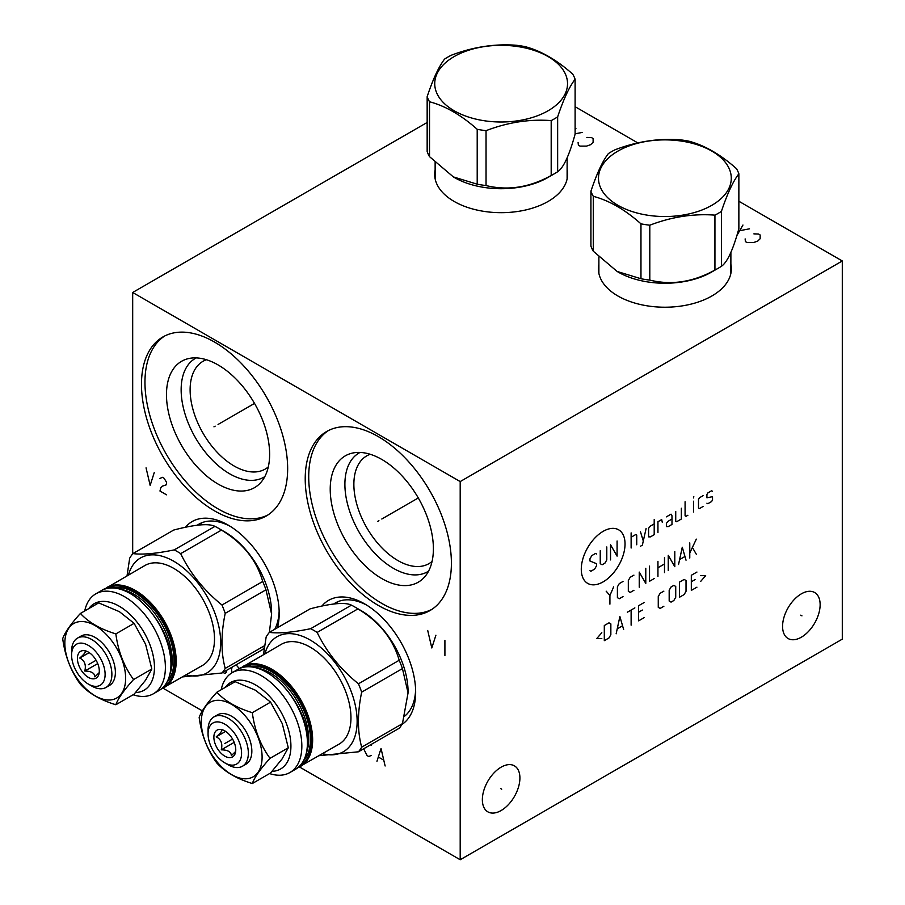 <?xml version="1.0" encoding="UTF-8"?>
<svg xmlns="http://www.w3.org/2000/svg" width="905" height="905" viewBox="0 0 905 905"><rect width="100%" height="100%" fill="white"/><g stroke="black" fill="none" stroke-linecap="round" stroke-linejoin="round"><path stroke-width="1.36" d="M163.002 688.173L202.369 710.9M299.465 766.954L460.193 859.75L842.295 639.145L842.295 260.968L738.865 201.249M637.81 142.911L575.105 106.711M460.193 859.75L460.193 481.573L842.295 260.968M820.134 604.664A26.55 15.328 -60 0 1 808.538 631.396A26.55 15.328 -60 0 1 788.074 638.511A26.55 15.328 -60 0 1 782.576 626.351A26.55 15.328 -60 0 1 794.171 599.63A26.55 15.328 -60 0 1 814.624 592.515A26.55 15.328 -60 0 1 820.134 604.664M519.911 778.006A26.55 15.328 -60 0 1 508.316 804.726A26.55 15.328 -60 0 1 487.852 811.842A26.55 15.328 -60 0 1 482.354 799.681A26.55 15.328 -60 0 1 493.949 772.961A26.55 15.328 -60 0 1 514.413 765.845A26.55 15.328 -60 0 1 519.911 778.006M132.684 553.871L132.684 292.485L460.193 481.573M321.875 606.079A72.106 41.63 60 0 1 364.67 603.907A72.106 41.63 60 0 1 415.655 692.212A72.106 41.63 60 0 1 401.978 724.441M185.412 527.298A72.106 41.63 60 0 1 228.207 525.126A72.106 41.63 60 0 1 279.193 613.432A72.106 41.63 60 0 1 277.428 627.731M451.403 563.227A103.362 59.673 60 0 1 429.999 610.547A103.362 59.673 60 0 1 350.348 582.854A103.362 59.673 60 0 1 305.223 478.824A103.362 59.673 60 0 1 326.637 431.515A103.362 59.673 60 0 1 406.288 459.197A103.362 59.673 60 0 1 451.403 563.227M287.654 468.677A103.362 59.673 60 0 1 266.24 515.997A103.362 59.673 60 0 1 186.588 488.304A103.362 59.673 60 0 1 141.474 384.286A103.362 59.673 60 0 1 162.877 336.965A103.362 59.673 60 0 1 242.529 364.658A103.362 59.673 60 0 1 287.654 468.677M427.16 122.469L132.684 292.485M730.889 264.328A66.461 38.372 180 0 1 731.353 268.842A66.461 38.372 180 0 1 690.323 304.295A66.461 38.372 180 0 1 617.889 295.98A66.461 38.372 180 0 1 598.42 268.842A66.461 38.372 180 0 1 598.884 264.328M567.13 169.778A66.461 38.372 180 0 1 567.593 174.303A66.461 38.372 180 0 1 526.563 209.756A66.461 38.372 180 0 1 454.129 201.43A66.461 38.372 180 0 1 434.672 174.303A66.461 38.372 180 0 1 435.135 169.778M730.889 268.231A66.461 38.372 180 0 1 731.263 270.799M598.884 268.231A66.461 38.372 0 0 0 598.51 270.799M366.706 605.128A66.461 38.372 -120 0 0 335.416 602.922A66.461 38.372 -120 0 0 333.673 604.042M415.61 689.848A66.461 38.372 60 0 1 404.626 716.172M268.31 466.901A62.219 35.917 60 0 1 265.222 469.073A62.219 35.917 60 0 1 217.279 452.41A62.219 35.917 60 0 1 190.118 389.795A62.219 35.917 -120 0 1 203.003 361.31A62.219 35.917 -120 0 1 206.43 359.726M196.272 357.894A68.565 39.582 -120 0 0 181.147 389.795A68.565 39.582 60 0 0 211.668 459.423A68.565 39.582 60 0 0 264.814 476.618M269.633 454.242A72.954 42.116 60 0 1 260.776 482.512A72.954 42.116 60 0 1 202.935 472.693A72.954 42.116 60 0 1 166.475 394.682A72.954 42.116 -120 0 1 189.145 358.448A72.954 42.116 -120 0 1 242.235 385.824A72.954 42.116 -120 0 1 269.633 454.242M164.653 336.004A103.362 59.673 -120 0 0 144.958 382.272A103.362 59.673 60 0 0 188.941 485.08A103.362 59.673 60 0 0 267.959 514.945M435.135 173.692A66.461 38.372 0 0 0 434.751 176.26M567.13 173.692A66.461 38.372 180 0 1 567.514 176.26M230.243 526.348A66.461 38.372 -120 0 0 198.953 524.131A66.461 38.372 -120 0 0 197.211 525.262M279.147 611.056A66.461 38.372 60 0 1 274.758 629.269M432.07 561.439A62.219 35.917 60 0 1 428.981 563.623A62.219 35.917 60 0 1 381.028 546.948A62.219 35.917 60 0 1 353.866 484.333A62.219 35.917 -120 0 1 366.763 455.86A62.219 35.917 -120 0 1 370.19 454.265M360.032 452.443A68.565 39.582 -120 0 0 344.896 484.333A68.565 39.582 60 0 0 375.428 553.962A68.565 39.582 60 0 0 428.563 571.157M433.393 548.792A72.954 42.116 60 0 1 424.536 577.051A72.954 42.116 60 0 1 366.695 567.231A72.954 42.116 60 0 1 330.223 489.232A72.954 42.116 -120 0 1 352.905 452.986A72.954 42.116 -120 0 1 405.994 480.363A72.954 42.116 -120 0 1 433.393 548.792M328.413 430.554A103.362 59.673 -120 0 0 308.718 476.811A103.362 59.673 60 0 0 352.701 579.619A103.362 59.673 60 0 0 431.719 609.484M593.284 196.317L593.284 251.205L617.12 271.455L640.966 278.74A75.5 43.587 180 0 0 649.801 280.098C671.51 285.437 693.23 282.077 714.939 270.029A75.5 43.587 180 0 0 718.276 268.219L711.556 272.088L718.276 268.219A75.5 43.587 0 0 0 721.409 266.296L721.409 211.397C727.224 193.885 733.05 181.351 738.865 173.794A75.5 43.587 0 0 0 736.5 168.692C720.595 154.54 704.701 145.366 688.807 141.157A75.5 43.587 0 0 0 679.972 139.789C658.263 138.171 636.554 141.531 614.834 149.868A75.5 43.587 0 0 0 611.509 151.678A75.5 43.587 0 0 0 608.364 153.601C602.549 161.158 596.734 173.703 590.92 191.215A75.5 43.587 0 0 0 593.284 196.317C609.178 200.514 625.072 209.689 640.966 223.84A75.5 43.587 0 0 0 649.801 225.209C671.51 216.872 693.23 213.512 714.939 215.13A75.5 43.587 0 0 0 718.276 213.32A75.5 43.587 0 0 0 721.409 211.397M721.409 266.296C727.224 262.45 733.05 249.904 738.865 228.682L738.865 173.794M714.939 270.029L714.939 215.13M711.556 272.088L711.556 272.088A65.997 38.101 180 0 1 618.217 272.088L617.12 271.455M711.828 205.311A66.393 38.327 0 0 0 711.828 151.101A66.393 38.327 0 0 0 617.945 151.101A66.393 38.327 0 0 0 617.945 205.311A66.393 38.327 0 0 0 711.828 205.311M640.966 278.74L640.966 223.84M593.284 251.205A75.5 43.587 180 0 1 590.92 246.103L590.92 191.215M649.801 280.098L649.801 225.209M429.524 101.767L429.524 156.655L453.371 176.916L477.207 184.19A75.5 43.587 180 0 0 486.042 185.559C507.762 190.887 529.47 187.527 551.19 175.48A75.5 43.587 180 0 0 554.516 173.67L547.808 177.55L554.516 173.67A75.5 43.587 0 0 0 557.65 171.746L557.65 116.858C563.476 99.346 569.29 86.812 575.105 79.244A75.5 43.587 0 0 0 572.741 74.153C556.847 59.99 540.952 50.816 525.058 46.619A75.5 43.587 0 0 0 516.223 45.25C494.503 43.632 472.795 46.992 451.075 55.329A75.5 43.587 0 0 0 447.749 57.139A75.5 43.587 0 0 0 444.615 59.063C438.789 66.619 432.975 79.154 427.16 96.665A75.5 43.587 0 0 0 429.524 101.767C445.418 105.964 461.312 115.15 477.207 129.302A75.5 43.587 0 0 0 486.042 130.671C507.762 122.333 529.47 118.974 551.19 120.591A75.5 43.587 0 0 0 554.516 118.781A75.5 43.587 0 0 0 557.65 116.858M557.65 171.746C563.476 167.9 569.29 155.366 575.105 134.144L575.105 79.244M551.19 175.48L551.19 120.591M547.808 177.55L547.808 177.55A65.997 38.101 180 0 1 454.457 177.55L453.371 176.916M548.079 110.772A66.393 38.327 0 0 0 548.079 56.563A66.393 38.327 0 0 0 454.186 56.563A66.393 38.327 0 0 0 454.186 110.772A66.393 38.327 0 0 0 548.079 110.772M477.207 184.19L477.207 129.302M429.524 156.655A75.5 43.587 180 0 1 427.16 151.565L427.16 96.665M486.042 185.559L486.042 130.671M222.098 729.713L221.273 729.668C222.766 730.222 221.092 732.609 216.227 736.84L225.65 731.398M235.764 749.838A15.476 8.937 -120 0 0 220.911 729.464A15.476 8.937 -120 0 0 213.874 737.202A15.476 8.937 -120 0 0 222.834 754.804A15.476 8.937 -120 0 0 235.04 753.933A15.476 8.937 -120 0 0 235.764 749.838M216.227 736.84C221.092 739.328 222.766 743.661 221.273 749.838C227.811 749.94 231.171 751.874 231.352 755.664L235.673 751.422M208.06 733.842A23.7 13.688 -120 0 0 224.825 762.87A23.7 13.688 -120 0 0 241.578 753.198A23.7 13.688 -120 0 0 224.825 724.17A23.7 13.688 -120 0 0 208.06 733.842L208.06 729.939A28.485 16.448 -120 0 1 213.965 716.896A28.485 16.448 -120 0 1 235.911 724.532A28.485 16.448 -120 0 1 248.343 753.198A28.485 16.448 -120 0 1 242.45 766.241A28.485 16.448 -120 0 1 228.207 764.827L224.825 762.87M242.45 766.241L245.945 764.216A28.485 16.448 -120 0 0 251.839 751.184A28.485 16.448 -120 0 0 239.406 722.518A28.485 16.448 -120 0 0 217.46 714.882L213.965 716.896M201.295 721.998A42.999 24.82 60 0 1 231.703 704.441A42.999 24.82 60 0 1 262.099 757.1A42.999 24.82 60 0 1 231.703 774.657A42.999 24.82 60 0 1 201.295 721.998M216.883 692.223C225.051 701.149 236.861 707.959 252.314 712.676C254.577 729.996 260.482 745.211 270.029 758.333C260.482 768.831 254.577 777.237 252.314 783.526C236.861 778.809 225.051 771.999 216.883 763.073C207.336 749.962 201.43 734.747 199.168 717.427C201.43 711.126 207.336 702.733 216.883 692.223L235.153 681.68L255.414 690.21L270.584 702.133L252.314 712.676M252.314 783.526L270.584 772.983L282.009 759.035L288.288 747.779L282.292 723.672L270.584 702.133M288.288 747.779L270.029 758.333M272.054 771.332A49.945 28.836 -120 0 0 289.894 735.765A49.945 28.836 -120 0 0 255.606 684.972A49.945 28.836 -120 0 0 225.232 687.404M269.577 773.56A57.66 33.293 -120 0 0 289.894 772.531A57.66 33.293 -120 0 0 298.74 726.33A57.66 33.293 -120 0 0 261.07 675.515A57.66 33.293 -120 0 0 232.234 672.653A57.66 33.293 -120 0 0 221.193 689.734M297.971 767.61L339.024 744.17A57.66 33.293 -120 0 0 347.859 697.97A57.66 33.293 -120 0 0 310.189 647.154A57.66 33.293 60 0 0 281.365 644.292L240.538 668.128M264.916 653.795A66.393 38.327 60 0 1 310.189 640.027A66.393 38.327 -120 0 1 356.717 713.875A66.393 38.327 -120 0 1 322.576 753.673M358.448 751.795L399.207 728.254A75.5 43.587 -120 0 0 402.442 723.661L408.065 692.879L402.442 668.591A75.5 43.587 -120 0 0 399.207 660.265C392.974 638.794 379.206 621.667 357.916 608.884A75.5 43.587 -120 0 0 354.681 606.904A75.5 43.587 60 0 0 351.445 605.151L310.675 628.692A75.5 43.587 60 0 1 313.911 630.446A75.5 43.587 -120 0 1 317.146 632.425C326.603 652.041 340.371 669.157 358.448 683.795A75.5 43.587 -120 0 1 361.672 692.133C357.362 712.97 357.362 731.331 361.672 747.191A75.5 43.587 -120 0 1 358.448 751.795L319.092 755.686M310.675 628.692C292.598 632.403 278.831 633.636 269.385 632.38L271.602 614.099L265.98 589.811A75.5 43.587 -120 0 0 262.744 581.474C256.511 560.003 242.744 542.876 221.454 530.104A75.5 43.587 -120 0 0 218.218 528.124L224.825 531.936L218.218 528.124A75.5 43.587 60 0 0 214.983 526.371L174.213 549.901A75.5 43.587 60 0 1 177.448 551.654A75.5 43.587 -120 0 1 180.683 553.634C190.141 573.25 203.908 590.377 221.974 605.015A75.5 43.587 -120 0 1 225.209 613.341C220.899 634.19 220.899 652.539 225.209 668.41A75.5 43.587 -120 0 1 221.974 673.003L182.629 676.895M263.491 654.609L266.149 636.973A75.5 43.587 60 0 1 269.385 632.38L310.144 608.839C331.445 603.262 345.212 602.04 351.445 605.151M408.065 692.879L408.065 691.748A66.156 38.191 -120 0 0 361.287 610.717L354.681 606.904L361.287 610.717M357.916 608.884L317.146 632.425M399.207 660.265L358.448 683.795M402.442 668.591L361.672 692.133M402.442 723.661L361.672 747.191M221.273 749.838L234.18 742.383M85.636 650.921L84.799 650.876C86.303 651.43 84.629 653.829 79.764 658.048L89.188 652.618M99.301 671.058A15.476 8.937 -120 0 0 84.448 650.672A15.476 8.937 -120 0 0 77.411 658.421A15.476 8.937 -120 0 0 86.371 676.012A15.476 8.937 -120 0 0 98.577 675.153A15.476 8.937 -120 0 0 99.301 671.058M79.764 658.048C84.629 660.548 86.303 664.881 84.799 671.046C91.348 671.148 94.708 673.094 94.889 676.872L99.211 672.63M71.597 655.062A23.7 13.688 -120 0 0 88.362 684.09A23.7 13.688 -120 0 0 105.116 674.406A23.7 13.688 -120 0 0 88.362 645.389A23.7 13.688 -120 0 0 71.597 655.062L71.597 651.148A28.485 16.448 -120 0 1 77.502 638.116A28.485 16.448 -120 0 1 99.448 645.74A28.485 16.448 -120 0 1 111.881 674.406A28.485 16.448 -120 0 1 105.987 687.449A28.485 16.448 -120 0 1 91.744 686.035L88.362 684.09M105.987 687.449L109.482 685.436A28.485 16.448 -120 0 0 115.376 672.392A28.485 16.448 -120 0 0 102.944 643.726A28.485 16.448 -120 0 0 80.998 636.091L77.502 638.116M64.832 643.206A42.999 24.82 60 0 1 95.24 625.66A42.999 24.82 60 0 1 125.637 678.32A42.999 24.82 60 0 1 95.24 695.877A42.999 24.82 60 0 1 64.832 643.206M80.421 613.443C88.588 622.357 100.398 629.179 115.851 633.896C118.114 651.215 124.019 666.431 133.555 679.542C124.019 690.051 118.114 698.445 115.851 704.746C100.398 700.029 88.588 693.207 80.421 684.293C70.873 671.171 64.968 655.955 62.705 638.636C64.968 632.335 70.873 623.941 80.421 613.443L98.69 602.888L119.347 611.656M145.569 680.221L151.825 668.999L145.581 644.247L134.11 623.341L115.851 633.896M151.825 668.999L133.555 679.542M135.592 692.54A49.945 28.836 -120 0 0 153.431 656.973A49.945 28.836 -120 0 0 119.143 606.18A49.945 28.836 -120 0 0 88.769 608.624M133.114 694.769A57.66 33.293 -120 0 0 153.431 693.75A57.66 33.293 -120 0 0 162.278 647.539A57.66 33.293 -120 0 0 124.607 596.723A57.66 33.293 -120 0 0 95.772 593.872A57.66 33.293 -120 0 0 84.731 610.954M161.509 688.818L202.562 665.39A57.66 33.293 -120 0 0 211.397 619.178A57.66 33.293 -120 0 0 173.726 568.363A57.66 33.293 60 0 0 144.902 565.512L104.075 589.347M128.453 575.003A66.393 38.327 60 0 1 173.726 561.236A66.393 38.327 -120 0 1 220.254 635.095A66.393 38.327 -120 0 1 186.113 674.881M174.213 549.901C156.135 553.622 142.368 554.856 132.922 553.589A75.5 43.587 60 0 0 129.687 558.193L127.028 575.829M271.602 614.099L271.602 612.957A66.156 38.191 -120 0 0 224.825 531.936M221.974 673.003L262.744 649.473A75.5 43.587 -120 0 0 264.351 647.403M221.454 530.104L180.683 553.634M214.983 526.371C208.738 523.248 194.982 524.481 173.681 530.059L132.922 553.589M262.744 581.474L221.974 605.015M265.98 589.811L225.209 613.341M264.611 645.661L225.209 668.41M115.851 704.746L134.11 694.192L145.547 680.243M134.11 623.341L119.381 611.667M84.799 671.046L97.717 663.591M745.132 238.909L745.403 241.59L747.044 242.529L753.594 242.529L757.689 241.115L760.143 238.75L760.143 234.972L758.503 234.022L753.865 233.863M736.84 235.617L742.948 225.04M749.498 228.818L738.208 230.99M578.103 142.47L578.374 145.151L580.003 146.101L586.553 146.101L590.648 144.676L593.114 142.311L593.114 138.533L591.474 137.583L586.836 137.424M575.105 130.003L575.919 128.601M582.469 132.39L575.105 133.804M371.22 745.347L370.869 744.623M363.629 748.797L367.125 755.596L368.765 756.535L371.22 755.437M385.134 765.992L381.039 748.503L376.955 761.263M378.584 757.168L383.505 760.008M223.026 672.404L224.926 673.501L226.567 671.917L226.567 670.356M239.316 668.648L236.126 664.836M232.11 667.155L231.476 669.711L232.065 672.754M378.912 520.68L377.713 521.37L378.912 520.68M381.808 519.006L418.28 497.954M427.714 630.48L431.809 647.969L435.905 635.208M444.909 640.401L444.909 655.537M215.164 426.142L213.953 426.832L215.164 426.142M218.048 424.468L254.531 403.404M146.056 467.862L150.151 485.352L154.246 472.591M166.52 494.809L159.97 491.03L160.796 487.716L162.425 486.143L166.52 484.718L166.52 482.207L164.065 478.259L162.425 477.32L159.97 478.417M800.755 615.162L801.954 615.853M500.533 788.493L501.732 789.183M603.16 531.337A30.94 17.862 120 0 0 581.282 569.234A30.94 17.862 120 0 0 603.16 581.858A30.94 17.862 120 0 0 625.038 543.973A30.94 17.862 120 0 0 603.16 531.337M596.497 553.962L595.569 553.43L591.825 555.591L589.947 558.826L589.947 560.987L596.497 563.691L596.497 565.851L594.63 569.087L590.886 571.259L589.947 570.716M606.791 546.937L606.791 559.912L604.925 563.148L602.119 564.765L600.241 563.691L600.241 550.726M610.536 559.912L610.536 544.776L617.086 556.123L617.086 540.998M631.124 548.023L631.124 532.898M636.735 544.776L636.735 535.059L635.808 534.516L631.124 537.219M640.48 546.224L642.358 545.138L646.091 528.577M640.48 531.812L643.285 540.998M654.202 523.893L650.457 526.054L648.591 528.215L648.591 536.857L650.457 536.857L654.202 534.697L654.202 519.572M662.313 522.445L661.691 519.572L657.946 521.733L657.946 532.536M666.374 516.868L671.046 514.164L671.985 515.782L671.985 524.436L668.241 526.597L666.374 526.597L666.374 523.35L668.241 521.19L671.985 519.029M675.73 511.461L675.73 521.19L676.668 521.733L681.341 519.029L681.341 508.225M685.085 501.743L685.085 515.782L686.024 516.325L687.891 515.25M693.501 512.004L693.501 501.2M693.501 497.954L693.818 496.698L693.501 497.954M703.174 495.623L699.429 497.784L698.502 499.402L698.502 508.044L699.429 508.587L703.174 506.427M706.918 503.18L707.857 503.723L711.601 501.562L712.529 499.945L712.529 496.698L706.918 497.784L706.918 494.537L707.857 492.92L711.601 490.759L712.529 491.291M609.913 604.133L609.913 595.49L606.169 591.169M609.913 595.49L613.658 586.847M623.013 581.451L619.269 583.612L617.402 586.847L617.402 597.651L619.269 598.737L623.013 596.576M633.93 575.139L630.185 577.3L628.319 580.546L628.319 591.35L630.185 592.436L633.93 590.275M645.785 568.295L645.785 583.431L639.235 572.084L639.235 587.209M649.53 566.134L649.53 581.27L654.202 578.567M657.946 576.406L657.946 561.281M664.496 557.491L664.496 572.627M657.946 567.763L664.496 563.973M674.791 551.552L674.791 566.677L668.241 555.331L668.241 570.467M686.024 560.195L682.28 547.231L678.535 564.516M679.779 559.471L684.768 556.598M689.768 558.034L689.768 542.91M689.768 552.989L696.318 539.131M692.574 547.774L696.318 554.256M601.802 632.731L596.814 638.5L601.802 638.5M604.302 640.661L608.975 637.957L610.852 634.71L610.852 623.907L608.975 622.832L604.302 625.536L604.302 640.661M623.635 629.495L619.891 616.531L616.147 633.817M617.402 628.771L622.391 625.887M631.124 625.174L631.124 610.049M627.38 612.21L634.869 607.889M644.224 602.481L638.613 605.717L638.613 620.853L644.224 617.606M642.358 610.049L638.613 612.21M663.874 591.135L660.13 593.295L658.263 596.542L658.263 607.346L660.13 608.42L663.874 606.26M669.18 601.044L671.046 602.119L673.852 600.501L675.73 597.255L675.73 586.451L673.852 585.377L671.046 586.994L669.18 590.23L669.18 601.044M679.474 597.255L684.146 594.562L686.024 591.316L686.024 580.512L684.146 579.426L679.474 582.13L679.474 597.255M696.941 572.051L691.318 575.286L691.318 590.411L696.941 587.175M695.063 579.607L691.318 581.768M700.685 581.406L705.674 575.648L700.685 575.648M224.825 743.525L232.562 739.057M88.362 664.734L96.1 660.265M598.884 272.371L598.918 273.502A65.997 38.101 180 0 1 598.884 272.371L598.884 257.043M730.889 272.371A65.997 38.101 180 0 1 730.867 273.502L730.889 252.303M435.135 177.833L435.158 178.964A65.997 38.101 180 0 1 435.135 177.833L435.135 162.504M567.13 177.833A65.997 38.101 180 0 1 567.107 178.964L567.13 157.753M237.8 669.44C261.488 652.743 309.465 703.343 307.632 742.609C307.474 755.539 303.424 764.442 295.471 769.318A57.66 33.293 -120 0 0 307.406 742.926A57.66 33.293 -120 0 0 266.636 672.302A57.66 33.293 -120 0 0 237.8 669.44L232.234 672.653M306.716 752.01A54.04 31.2 -120 0 0 308.662 739.238A54.04 31.2 60 0 0 258.423 668.354M249.271 666.68A55.273 31.913 60 0 1 289.566 687.291A55.273 31.913 60 0 1 310.415 739.238A55.273 31.913 -120 0 1 303.594 760.766M242.947 667.358A56.891 32.852 60 0 1 286.772 682.687A56.891 32.852 60 0 1 311.558 739.894A56.891 32.852 -120 0 1 299.849 765.902M300.709 766.297A57.66 33.293 -120 0 0 312.644 739.894A57.66 33.293 -120 0 0 271.873 669.27A57.66 33.293 -120 0 0 243.038 666.419M101.337 590.66C125.014 573.951 173.002 624.563 171.169 663.817C171.011 676.759 166.961 685.662 158.997 690.538A57.66 33.293 -120 0 0 170.943 664.134A57.66 33.293 -120 0 0 130.173 593.51A57.66 33.293 -120 0 0 101.337 590.66L95.772 593.872M170.253 673.218A54.04 31.2 -120 0 0 172.199 660.446A54.04 31.2 60 0 0 121.96 589.562M112.808 587.899A55.273 31.913 60 0 1 153.103 608.499A55.273 31.913 60 0 1 173.952 660.446A55.273 31.913 -120 0 1 167.131 681.985M106.485 588.578A56.891 32.852 60 0 1 150.309 603.907A56.891 32.852 60 0 1 175.095 661.114A56.891 32.852 -120 0 1 163.375 687.11M164.246 687.506A57.66 33.293 -120 0 0 176.181 661.114A57.66 33.293 -120 0 0 135.411 590.49A57.66 33.293 -120 0 0 106.575 587.628M295.471 769.318L289.894 772.531M338.775 601.339L334.205 603.986M158.997 690.538L153.431 693.75M202.313 522.558L197.743 525.194"/></g></svg>
